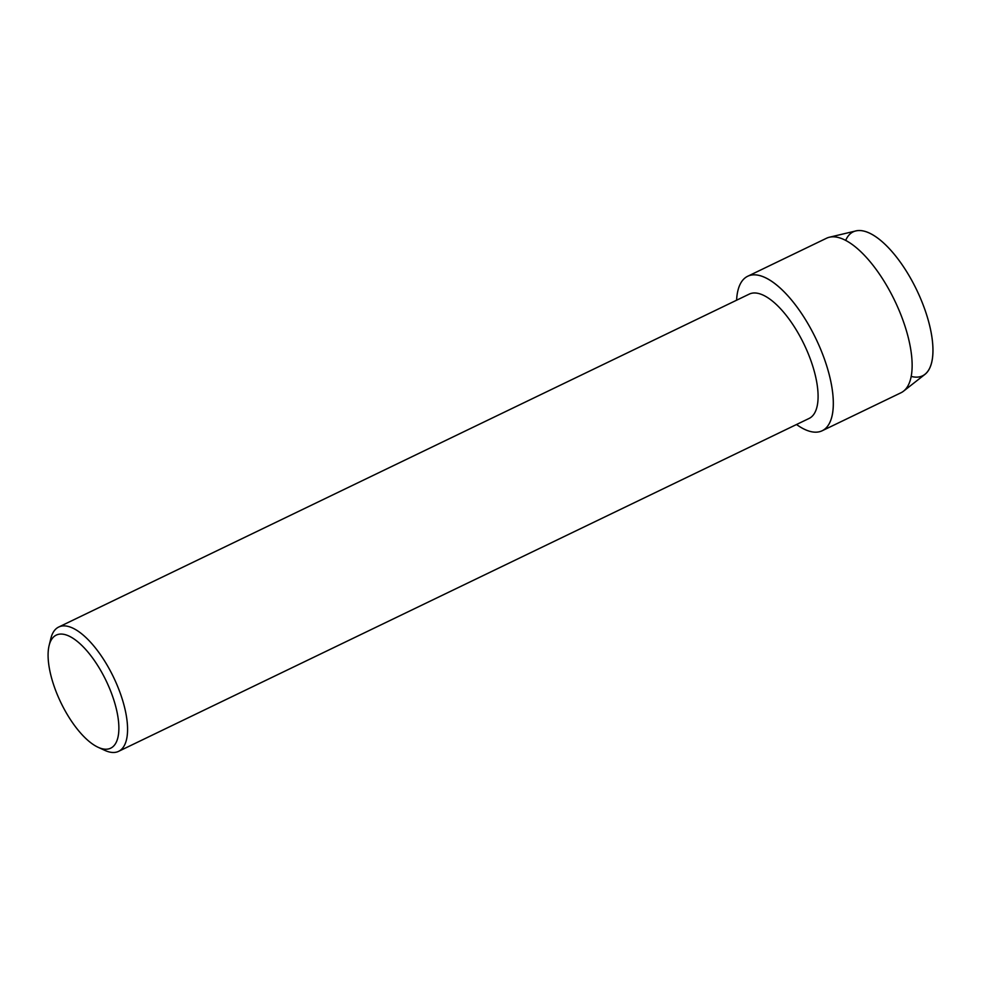 <?xml version="1.0" encoding="UTF-8"?>
<svg xmlns="http://www.w3.org/2000/svg" width="982" height="982" viewBox="0 0 982 982"><rect width="100%" height="100%" fill="white"/><g stroke="black" fill="none" stroke-linecap="round" stroke-linejoin="round"><path stroke-width="1.47" d="M845.662 240.43A79.91 31.989 64.3 0 1 916.157 288.843A79.91 31.989 64.3 0 1 911.222 376.413M49.1 645.591L50.831 638.533A68.998 27.619 64.3 0 1 58.687 627.044L749.205 294.134A68.998 27.619 64.3 0 1 803.583 343.307A68.998 27.619 64.3 0 1 809.131 418.43L118.613 751.34A68.998 27.619 64.3 0 1 104.73 750.334L98.126 747.29A62.762 25.127 64.3 0 1 61.301 703.48A62.762 25.127 64.3 0 1 49.1 645.591A62.762 25.127 64.3 0 1 105.7 679.875A62.762 25.127 64.3 0 1 98.126 747.29M736.598 300.21A85.753 34.333 64.3 0 1 765.273 277.661A85.753 34.333 64.3 0 1 815.269 337.378A85.753 34.333 64.3 0 1 832.196 415.361A85.753 34.333 64.3 0 1 796.525 424.506A85.753 34.333 64.3 0 0 822.179 430.754A85.753 34.333 64.3 0 0 815.269 337.378A85.753 34.333 64.3 0 0 747.695 276.261A85.753 34.333 64.3 0 0 736.598 300.21M58.687 627.044A68.998 27.619 64.3 0 1 113.065 676.23A68.998 27.619 64.3 0 1 118.613 751.34M747.695 276.261L826.525 238.245A85.753 34.333 64.3 0 1 829.36 237.239L855.838 230.942A79.91 31.989 64.3 0 1 916.157 288.843A79.91 31.989 64.3 0 1 924.983 374.351L903.563 391.143A85.753 34.333 64.3 0 1 901.01 392.751L822.179 430.754M829.36 237.239A85.753 34.333 64.3 0 1 894.099 299.375A85.753 34.333 64.3 0 1 903.563 391.143"/></g></svg>
